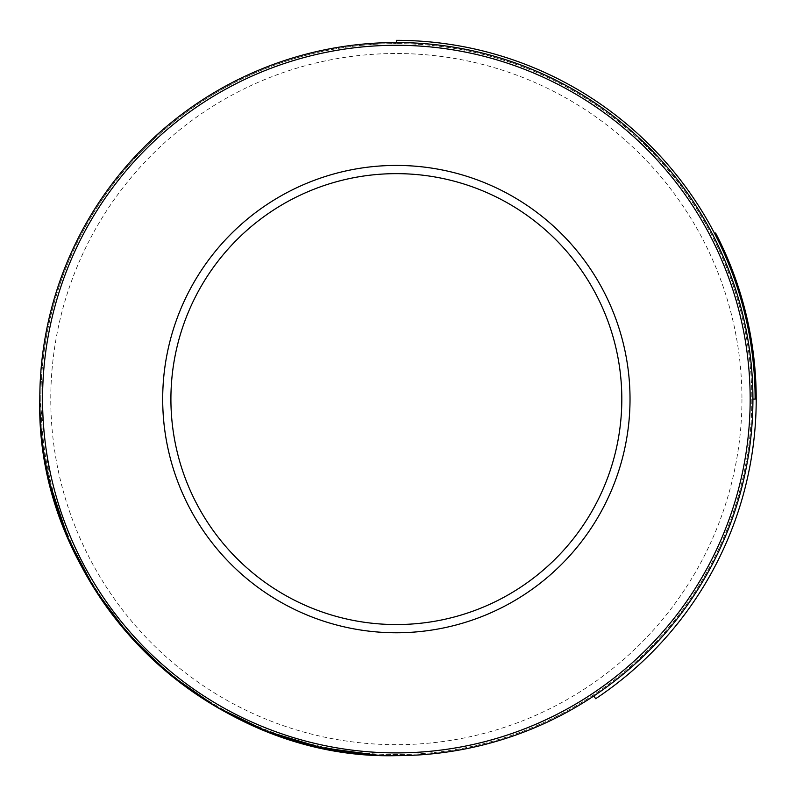 <?xml version="1.0" encoding="UTF-8"?>
<svg xmlns="http://www.w3.org/2000/svg" width="796" height="796" viewBox="0 0 796 796"><rect width="100%" height="100%" fill="white"/><g stroke="black" fill="none" stroke-linecap="round" stroke-linejoin="round"><path stroke-width="0.6" stroke-dasharray="3.98 2.98" d="M396.358 42.536L396.358 40.347A358.757 358.757 0 0 1 755.115 399.095L752.917 399.095A356.558 356.558 0 0 0 712.669 234.531A356.558 356.558 0 0 1 593.836 695.973A356.558 356.558 0 0 0 396.358 42.536A356.558 356.558 0 0 1 712.669 234.531A356.558 356.558 0 0 0 396.358 42.536A356.558 356.558 0 0 1 712.669 234.531L715.594 233.009A359.852 359.852 0 0 1 595.667 698.719L593.836 695.973M714.619 233.517L712.669 234.531M40.895 399.095A355.464 355.464 0 0 1 396.358 43.631A355.464 355.464 0 0 0 40.895 399.095A355.464 355.464 0 0 0 396.358 754.558A355.464 355.464 0 0 0 751.822 399.095A355.464 355.464 0 0 0 396.358 43.631A355.464 355.464 0 0 1 751.822 399.095A355.464 355.464 0 0 1 396.358 754.558A355.464 355.464 0 0 1 40.895 399.095M752.917 399.095A356.558 356.558 0 0 1 396.358 755.653A356.558 356.558 0 0 1 39.8 399.095A356.558 356.558 0 0 1 396.358 42.536A356.558 356.558 0 0 1 752.917 399.095A356.558 356.558 0 0 1 396.358 755.653A356.558 356.558 0 0 1 39.8 399.095A356.558 356.558 0 0 1 396.358 42.536A356.558 356.558 0 0 1 752.917 399.095M396.358 755.653A356.558 356.558 0 0 1 39.8 399.095L50.447 485.6M741.952 399.095A345.593 345.593 0 0 1 396.358 744.688A345.593 345.593 0 0 1 50.775 399.095A345.593 345.593 0 0 1 396.358 53.511A345.593 345.593 0 0 1 741.952 399.095M383.911 755.444L377.264 755.145"/><path stroke-width="1.19" d="M39.8 399.095A356.558 356.558 0 0 1 396.358 42.536A356.558 356.558 0 0 1 752.917 399.095A356.558 356.558 0 0 0 396.358 42.536L396.358 40.347A358.757 358.757 0 0 1 755.115 399.095L752.917 399.095A356.558 356.558 0 0 1 396.358 755.653A356.558 356.558 0 0 1 39.8 399.095A356.558 356.558 0 0 1 396.358 42.536A356.558 356.558 0 0 0 39.8 399.095A356.558 356.558 0 0 1 396.358 42.536A356.558 356.558 0 0 0 39.8 399.095A356.558 356.558 0 0 0 396.358 755.653A356.558 356.558 0 0 0 752.917 399.095A356.558 356.558 0 0 1 396.358 755.653A356.558 356.558 0 0 1 39.8 399.095C34.885 589.627 205.836 760.568 396.358 755.653A356.558 356.558 0 0 0 752.917 399.095A356.558 356.558 0 0 1 593.836 695.973L595.667 698.719A359.852 359.852 0 0 0 715.594 233.009L714.619 233.517M396.358 755.653A356.558 356.558 0 0 0 593.836 695.973A356.558 356.558 0 0 1 396.358 755.653L383.911 755.444M621.815 399.095A225.447 225.447 0 0 1 396.358 624.552A225.447 225.447 0 0 1 170.911 399.095A225.447 225.447 0 0 1 396.358 173.647A225.447 225.447 0 0 1 621.815 399.095M630.024 399.095A233.666 233.666 0 0 1 396.358 632.76A233.666 233.666 0 0 1 162.692 399.095A233.666 233.666 0 0 1 396.358 165.429A233.666 233.666 0 0 1 630.024 399.095M750.17 399.095A353.802 353.802 0 0 1 396.358 752.907A353.802 353.802 0 0 1 42.556 399.095A353.802 353.802 0 0 1 396.358 45.292A353.802 353.802 0 0 1 750.17 399.095M377.264 755.145L321.126 747.633L266.889 731.315L215.915 706.629L169.488 674.172L128.803 634.78L94.853 589.438L68.516 539.28L50.447 485.6"/></g></svg>
